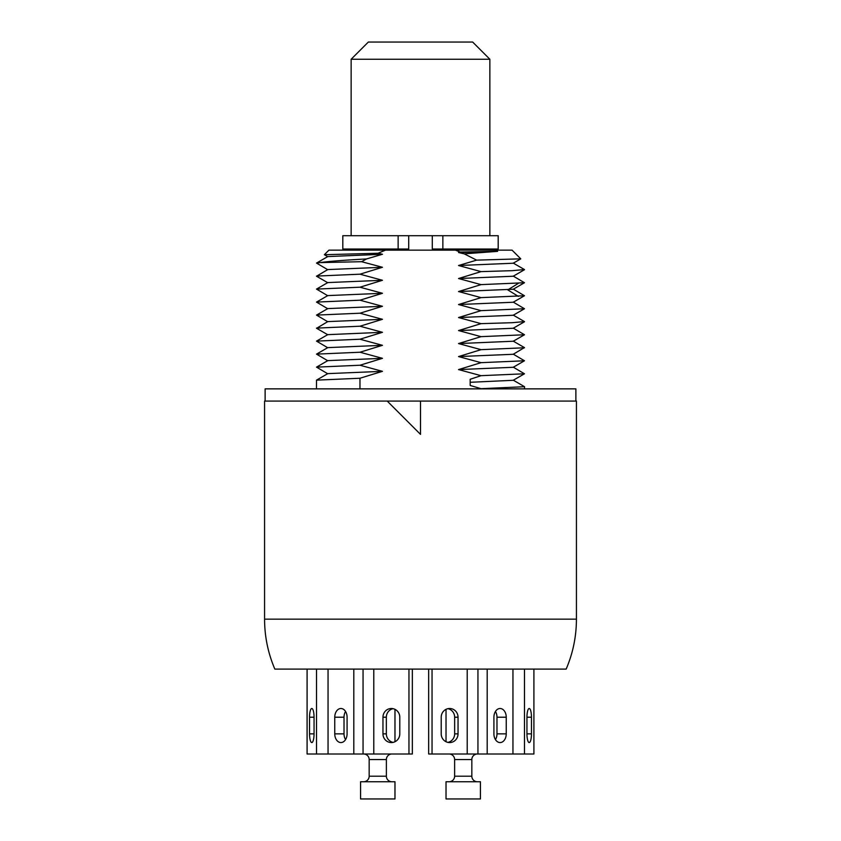 <?xml version="1.0" encoding="UTF-8"?>
<svg xmlns="http://www.w3.org/2000/svg" width="841" height="841" viewBox="0 0 841 841"><rect width="100%" height="100%" fill="white"/><g stroke="black" fill="none" stroke-linecap="round" stroke-linejoin="round"><path stroke-width="1.26" d="M576.432 619.155C576.39 636.5 572.973 653.152 566.161 669.1L274.839 669.1C268.027 653.152 264.61 636.5 264.568 619.155L576.432 619.155L576.432 401.073L387.207 401.073L420.5 434.377L420.5 401.073M264.568 619.155L264.568 401.073L387.207 401.073L420.5 434.377M575.875 401.073L575.875 388.868L265.125 388.868L265.125 401.073M359.969 388.868L359.969 378.25L382.455 371.333L359.969 365.236L382.455 358.329L359.969 352.232L382.455 345.315L359.969 339.228L382.455 332.311L359.969 326.213L382.455 319.307L359.969 313.209L382.455 306.292L359.969 300.205L382.455 293.288L359.969 287.202L382.455 280.284L359.969 274.187L382.455 267.28L361.588 261.698L319.738 262.623C328.116 261.404 343.717 260.184 366.539 258.944L361.588 261.698M460.248 252.079L497.609 251.364L458.545 252.521L460.248 252.079L455.454 250.145L512.064 250.145L520.758 258.839L476.626 260.132L458.545 265.525L481.031 271.622L458.545 278.529L481.031 284.626L458.545 291.543L481.031 297.63L458.545 304.547L481.031 310.644L458.545 317.551L481.031 323.648L458.545 330.566L481.031 336.652L458.545 343.57L481.031 349.667L458.545 356.573L481.031 362.671L458.545 369.588L481.031 375.675L470.172 379.28L470.172 385.451L481.031 388.679L524.542 386.713L513.21 380.132M316.458 388.868L316.51 380.143L359.969 378.25M455.454 250.145L385.546 250.145L378.04 253.257L324.374 254.707L327.79 256.726M458.545 252.521L464.221 253.835L497.609 251.364M476.626 260.132L464.221 253.835M366.539 258.944L382.455 254.266L378.04 253.257M324.374 254.707L328.936 250.145L385.546 250.145M382.455 254.266L327.79 256.568L316.521 263.075L327.79 269.73M520.737 258.881L513.21 263.233L458.545 265.525M319.738 262.623L316.521 263.075M524.448 269.562L512.201 270.676L481.031 271.622M382.455 267.28L327.79 269.572L316.51 276.226L327.79 282.734M524.479 269.719L513.21 276.237L458.545 278.529M359.969 274.187L316.521 276.09M513.21 276.079L524.479 282.734L481.031 284.626M382.455 280.284L327.79 282.576L316.51 289.094L359.969 287.202M524.479 282.734L513.21 289.241L458.545 291.543M327.79 295.748L316.521 289.094M481.031 297.63L524.479 295.738L513.21 289.083M382.455 293.288L327.79 295.59L316.521 302.098L327.79 308.752M524.479 295.738L513.21 302.245L458.545 304.547M359.969 300.205L316.521 302.098M513.21 302.087L524.479 308.742L481.031 310.644M382.455 306.292L327.79 308.594L316.521 315.102L327.79 321.756M524.479 308.742L513.21 315.259L458.545 317.551M359.969 313.209L316.521 315.102M524.448 321.588L512.19 322.702L481.031 323.648M382.455 319.307L327.79 321.598L316.594 328.295M524.479 321.756L513.21 328.263L458.545 330.566M359.969 326.213L316.521 328.116M481.031 336.652L524.49 334.76L513.21 328.106M382.455 332.311L327.738 334.644M327.79 347.775L316.521 341.12L359.969 339.228M382.455 345.315L327.79 347.617L316.521 354.124L327.79 360.778M524.427 347.596L513.21 354.282L458.545 356.573M524.479 347.764L481.031 349.667M359.969 352.232L316.521 354.124M513.21 354.124L524.479 360.778L481.031 362.671M382.455 358.329L327.79 360.621L316.521 367.139L327.79 373.793M524.479 360.778L513.21 367.286L458.545 369.588M359.969 365.236L316.521 367.139M513.21 367.128L524.479 373.782L481.031 375.675M382.455 371.333L327.79 373.625L316.521 380.143M524.479 373.782L513.21 380.29L470.172 382.298M513.262 341.236L458.545 343.57M442.86 249.031L442.86 235.711L498.187 235.711L498.187 249.031L432.295 249.031L432.295 235.711M398.14 249.031L342.813 249.031L342.813 235.711L398.14 235.711L398.14 249.031L408.705 249.031L408.705 235.711M442.86 235.711L398.14 235.711M351.139 59.248L368.337 42.05L472.663 42.05L489.861 59.248L351.139 59.248L351.139 235.711M353.798 669.1L353.798 753.999L328.053 753.999L328.053 669.1M533.909 669.1L533.909 753.999L524.49 753.999L524.49 669.1M531.459 717.215L531.459 733.857A8.715 2.25 -90 0 1 529.199 742.571A8.715 2.25 -90 0 1 526.95 733.857L526.95 717.215A8.715 2.25 -90 0 1 529.199 708.5A8.715 2.25 -90 0 1 531.459 717.215L526.95 717.215M524.49 753.999L487.202 753.999L487.202 669.1M512.947 669.1L512.947 753.999M506.24 717.215L506.24 733.857A8.715 6.16 -90 0 1 500.08 742.571A8.715 6.16 -90 0 1 493.919 733.857L493.919 717.215A8.715 6.16 -90 0 1 500.08 708.5A8.715 6.16 -90 0 1 506.24 717.215L496.978 717.215L496.978 733.857A8.715 6.16 -90 0 1 495.444 739.607M487.202 753.999L477.94 753.999L477.94 669.1M495.444 711.465A8.715 6.16 -90 0 1 496.978 717.215M467.207 669.1L467.207 753.999L432.043 753.999L432.043 669.1M458.04 717.215L458.04 733.857A8.715 8.421 -90 0 1 449.63 742.571A8.715 8.421 -90 0 1 441.21 733.857L441.21 717.215A8.715 8.421 -90 0 1 449.63 708.5A8.715 8.421 -90 0 1 458.04 717.215L454.655 717.215L454.655 733.857A8.715 8.421 -90 0 1 447.927 742.393M432.043 753.999L428.658 753.999L428.658 669.1M447.927 708.679A8.715 8.421 -90 0 1 454.655 717.215M408.957 669.1L408.957 753.999L373.793 753.999L373.793 669.1M399.79 717.215L399.79 733.857A8.715 8.421 90 0 1 391.37 742.571A8.715 8.421 90 0 1 382.96 733.857L382.96 717.215A8.715 8.421 90 0 1 391.37 708.5A8.715 8.421 90 0 1 399.79 717.215M412.342 669.1L412.342 753.999L408.957 753.999M393.073 742.393A8.715 8.421 90 0 1 386.345 733.857L386.345 717.215A8.715 8.421 90 0 1 393.073 708.679M347.081 717.215L347.081 733.857A8.715 6.16 90 0 1 340.92 742.571A8.715 6.16 90 0 1 334.76 733.857L334.76 717.215A8.715 6.16 90 0 1 340.92 708.5A8.715 6.16 90 0 1 347.081 717.215M363.06 669.1L363.06 753.999L353.798 753.999M345.556 739.607A8.715 6.16 90 0 1 344.022 733.857L344.022 717.215A8.715 6.16 90 0 1 345.556 711.465M316.51 669.1L316.51 753.999L307.091 753.999L307.091 669.1M314.05 717.215L314.05 733.857A8.715 2.25 90 0 1 311.801 742.571A8.715 2.25 90 0 1 309.541 733.857L309.541 717.215A8.715 2.25 90 0 1 311.801 708.5A8.715 2.25 90 0 1 314.05 717.215L309.541 717.215M316.51 753.999L328.053 753.999M373.793 753.999L363.06 753.999M394.976 741.73L394.976 709.341M363.617 753.999A5.551 5.551 -90 0 1 369.167 759.549L369.167 776.201A5.551 5.551 -90 0 1 363.617 781.752M391.927 753.999A5.551 5.551 90 0 0 386.376 759.549L369.167 759.549M391.927 781.752A5.551 5.551 90 0 1 386.376 776.201L386.376 759.549M394.976 781.752L360.568 781.752L360.568 798.95L394.976 798.95L394.976 781.752M446.024 741.73L446.024 709.341M467.207 753.999L477.94 753.999M477.383 753.999A5.551 5.551 90 0 0 471.833 759.549L454.624 759.549A5.551 5.551 -90 0 0 449.073 753.999M477.383 781.752A5.551 5.551 90 0 1 471.833 776.201L471.833 759.549M471.833 776.201L454.624 776.201L454.624 759.549M454.624 776.201A5.551 5.551 -90 0 1 449.073 781.752M446.024 781.752L480.432 781.752L480.432 798.95L446.024 798.95L446.024 781.752M518.35 283.375L507.764 289.882L518.35 296.389M526.95 733.857L531.459 733.857M496.978 733.857L506.24 733.857M454.655 733.857L458.04 733.857M386.345 733.857L382.96 733.857M386.345 717.215L382.96 717.215M344.022 733.857L334.76 733.857M344.022 717.215L334.76 717.215M314.05 733.857L309.541 733.857M386.376 776.201L369.167 776.201M524.542 388.868L524.542 386.713M513.21 263.065L524.479 269.583M524.479 321.609L513.21 315.102M327.801 334.771L316.531 328.253M316.531 341.12L327.801 334.613M513.199 341.11L524.479 347.627M524.479 334.76L513.199 341.267M355.575 249.031L355.575 250.145M485.425 249.031L485.425 250.145M489.861 59.248L489.861 235.711"/></g></svg>
